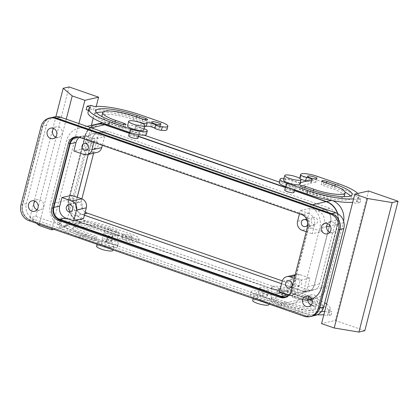 <?xml version="1.0" encoding="UTF-8"?>
<svg xmlns="http://www.w3.org/2000/svg" width="419" height="419" viewBox="0 0 419 419"><rect width="100%" height="100%" fill="white"/><g stroke="black" fill="none" stroke-linecap="round" stroke-linejoin="round"><path stroke-width="0.31" stroke-dasharray="2.1 1.57" d="M84.402 215.23L81.998 214.397L75.63 215.853L83.538 218.603M279.342 292.273L289.147 290.032L297.055 292.781A9.59 8.705 77.1 0 0 301.523 293.043L307.897 291.587A9.59 8.705 77.1 0 1 303.424 291.325L297.055 292.781M281.537 283.721L303.424 291.325M81.998 214.397A9.59 8.705 77.1 0 1 75.897 202.377L77.222 197.229M75.63 215.853A9.59 8.705 77.1 0 1 69.528 203.833L71.712 195.317M88.205 154.438L92.232 138.768A9.59 8.705 77.1 0 1 98.528 132.346A9.59 8.705 77.1 0 1 103.001 132.608L324.426 209.537A9.59 8.705 77.1 0 1 330.528 221.551L314.192 285.166A9.59 8.705 77.1 0 1 307.897 291.587M92.232 138.768L85.858 140.224L83.669 148.74L73.87 150.981M82.501 205.326A3.598 3.263 -102.9 0 0 78.505 202.492A3.598 3.263 -102.9 0 0 76.111 206.667A3.598 3.263 -102.9 0 0 80.108 209.5A3.598 3.263 -102.9 0 0 82.501 205.326M294.515 190.483L285.423 187.324M138.459 136.269L129.371 133.111M337.646 213.632A17.98 16.325 77.1 0 1 337.908 224.118L321.577 287.733A17.98 16.325 77.1 0 1 311.83 299.135A17.98 16.325 -102.9 0 0 321.624 287.722L326.967 286.496A17.98 16.325 77.1 0 1 315.161 298.532A17.98 16.325 77.1 0 1 306.776 298.04L85.35 221.117A17.98 16.325 77.1 0 1 73.912 198.58L90.242 134.97A17.98 16.325 77.1 0 1 102.053 122.935M309.767 299.768A17.98 16.325 77.1 0 1 301.381 299.276L283.249 303.424A17.98 16.325 -102.9 0 0 291.629 303.911A17.98 16.325 -102.9 0 0 303.44 291.881L319.77 228.266A17.98 16.325 -102.9 0 0 308.332 205.729L86.906 128.806A17.98 16.325 -102.9 0 0 78.521 128.314A17.98 16.325 -102.9 0 0 66.715 140.349L50.38 203.959A17.98 16.325 -102.9 0 0 61.823 226.496L283.249 303.424M96.658 124.165A17.98 16.325 77.1 0 0 84.853 136.201L68.517 199.816A17.98 16.325 77.1 0 0 79.961 222.348L301.381 299.276M321.273 287.596L337.604 223.987A17.582 15.959 -102.9 0 0 326.417 201.953L104.991 125.024A17.582 15.959 -102.9 0 0 96.794 124.548A17.582 15.959 -102.9 0 0 85.251 136.311L68.92 199.926A17.582 15.959 -102.9 0 0 80.108 221.955L80.055 221.97A17.582 15.959 77.1 0 1 68.868 199.936L85.204 136.322A17.582 15.959 77.1 0 1 96.747 124.558A17.582 15.959 77.1 0 1 104.944 125.035L326.37 201.963A17.582 15.959 77.1 0 1 337.557 223.997L321.221 287.607A17.582 15.959 77.1 0 1 309.678 299.376A17.582 15.959 77.1 0 1 301.481 298.894L301.528 298.883A17.582 15.959 -102.9 0 0 309.725 299.365A17.582 15.959 -102.9 0 0 321.273 287.596L321.221 287.607M80.055 221.97L301.481 298.894M330.638 221.562A9.658 8.768 -102.9 0 0 324.489 209.458L103.064 132.53A9.658 8.768 -102.9 0 0 98.565 132.268A9.658 8.768 -102.9 0 0 92.222 138.731L75.839 202.356A9.658 8.768 77.1 0 0 81.983 214.46L303.408 291.388A9.658 8.768 77.1 0 0 307.913 291.65A9.658 8.768 77.1 0 0 314.255 285.187L330.638 221.562L314.255 285.187M75.839 202.356L92.17 138.747A9.658 8.768 77.1 0 1 98.512 132.278A9.658 8.768 77.1 0 1 103.016 132.545L103.064 132.53M324.489 209.458L103.016 132.545M324.442 209.469A9.658 8.768 77.1 0 1 330.586 221.572M299.491 213.81L300.339 210.485L308.248 213.234L302.366 214.58A9.59 8.705 77.1 0 1 308.468 226.595L292.137 290.21L298.019 288.864L300.203 280.348L310.008 278.106L307.824 286.622A9.59 8.705 77.1 0 1 301.523 293.043M292.137 290.21A9.59 8.705 77.1 0 1 288.743 295.306M298.019 288.864A9.59 8.705 77.1 0 1 291.718 295.285A9.59 8.705 77.1 0 1 288.649 295.379M311.474 316.282A12.586 11.428 77.1 0 1 305.629 315.931L30.43 220.321A12.586 11.428 77.1 0 1 22.422 204.551L42.544 126.166A12.586 11.428 77.1 0 1 50.788 117.749M22.642 204.655A12.277 11.145 77.1 0 0 30.456 220.043L305.655 315.654A12.277 11.145 77.1 0 0 311.38 315.989A12.277 11.145 77.1 0 0 319.446 307.766L339.568 229.387A12.277 11.145 77.1 0 0 331.754 213.999L56.602 118.378A12.277 11.145 77.1 0 0 50.877 118.043A12.277 11.145 77.1 0 0 42.817 126.26L22.694 204.645L42.769 126.276A12.277 11.145 77.1 0 1 50.83 118.053A12.277 11.145 77.1 0 1 56.555 118.388L56.602 118.378M331.806 213.989A12.277 11.145 77.1 0 1 339.615 229.376L339.568 229.387M319.446 307.766L339.615 229.376M319.493 307.756A12.277 11.145 77.1 0 1 311.427 315.973A12.277 11.145 77.1 0 1 305.702 315.638L305.655 315.654M30.456 220.043L305.702 315.638M30.503 220.027A12.277 11.145 77.1 0 1 22.694 204.645M290.943 291.263L292.41 290.927L309.039 226.176L307.567 226.511M75.467 136.877A9.59 8.705 77.1 0 1 76.195 136.678A9.59 8.705 77.1 0 1 80.663 136.94L302.932 214.156A9.59 8.705 77.1 0 1 309.039 226.176M292.41 290.927A9.59 8.705 77.1 0 1 286.114 297.343A9.59 8.705 77.1 0 1 285.37 297.474M79.081 137.233A9.59 8.705 77.1 0 1 80.94 137.652L86.822 136.306L94.731 139.056L104.535 136.814L96.627 134.064L103.001 132.608M302.366 214.58L80.94 137.652M85.858 140.224A9.59 8.705 77.1 0 1 92.154 133.802A9.59 8.705 77.1 0 1 96.627 134.064M79.453 137.364A9.59 8.705 77.1 0 1 82.354 136.044A9.59 8.705 77.1 0 1 86.822 136.306M137.961 138.212A4.798 0.995 14.4 0 0 135.52 136.662A4.798 0.995 14.4 0 0 130.555 135.52A4.798 0.995 14.4 0 0 128.67 135.829M294.012 192.431A4.798 0.995 14.4 0 0 294.012 192.311A4.798 0.995 14.4 0 0 289.34 190.205A4.798 0.995 14.4 0 0 284.726 190.043M105.473 233.21A4.798 0.995 -165.6 0 1 110.438 234.352A4.798 0.995 -165.6 0 1 112.879 235.907A4.798 0.995 -165.6 0 1 110.993 236.211A4.798 0.995 -165.6 0 1 106.028 235.075A4.798 0.995 -165.6 0 1 103.587 233.519A4.798 0.995 -165.6 0 1 105.473 233.21M259.644 287.858A4.798 0.995 -165.6 0 1 259.639 287.738A4.798 0.995 -165.6 0 1 264.258 287.895A4.798 0.995 -165.6 0 1 268.925 290A4.798 0.995 -165.6 0 1 268.93 290.121A4.798 0.995 -165.6 0 1 264.31 289.958A4.798 0.995 -165.6 0 1 259.644 287.858M308.248 213.234A9.59 8.705 77.1 0 1 314.35 225.254L312.165 233.771L321.965 231.529L324.154 223.013A9.59 8.705 77.1 0 0 318.052 210.993L310.144 208.243L300.339 210.485M54.732 116.849A12.586 11.428 -102.9 0 0 46.467 125.271L26.345 203.65A12.586 11.428 -102.9 0 0 34.353 219.425L309.552 315.036A12.586 11.428 -102.9 0 0 315.418 315.381M36.966 209.799A5.395 4.897 -102.9 0 0 39.873 210.102A5.395 4.897 -102.9 0 0 43.461 203.838A5.395 4.897 -102.9 0 0 37.469 199.58A5.395 4.897 -102.9 0 0 34.981 201.12M311.113 305.042A5.395 4.897 -102.9 0 0 314.02 305.346A5.395 4.897 -102.9 0 0 317.607 299.082A5.395 4.897 -102.9 0 0 311.61 294.824A5.395 4.897 -102.9 0 0 309.128 296.364M55.633 137.097A5.395 4.897 -102.9 0 0 58.54 137.401A5.395 4.897 -102.9 0 0 62.127 131.137A5.395 4.897 -102.9 0 0 56.136 126.884A5.395 4.897 -102.9 0 0 53.648 128.418M329.779 232.341A5.395 4.897 -102.9 0 0 332.686 232.645A5.395 4.897 -102.9 0 0 336.274 226.38A5.395 4.897 -102.9 0 0 330.277 222.128A5.395 4.897 -102.9 0 0 327.794 223.662M307.85 223.175A3.598 3.263 -102.9 0 0 307.766 222.426M311.176 221.52A3.598 3.263 -102.9 0 0 315.177 224.354A3.598 3.263 -102.9 0 0 317.571 220.179A3.598 3.263 -102.9 0 0 313.569 217.346A3.598 3.263 -102.9 0 0 311.176 221.52M91.861 145.325A3.598 3.263 -102.9 0 0 95.857 148.158A3.598 3.263 -102.9 0 0 98.25 143.984A3.598 3.263 -102.9 0 0 94.254 141.151A3.598 3.263 -102.9 0 0 91.861 145.325M295.426 282.862A3.598 3.263 -102.9 0 0 299.428 285.695A3.598 3.263 -102.9 0 0 301.821 281.521A3.598 3.263 -102.9 0 0 297.82 278.687A3.598 3.263 -102.9 0 0 295.426 282.862M306.231 231.712L312.165 233.771M310.144 208.243L307.373 219.037A7.191 6.531 77.1 0 0 311.951 228.051L321.965 231.529M289.147 290.032L291.917 279.243A7.191 6.531 77.1 0 1 296.642 274.429A7.191 6.531 77.1 0 1 299.994 274.623L310.008 278.106M294.274 278.284L300.203 280.348M97.04 152.416A7.191 6.531 77.1 0 1 93.688 152.223L83.669 148.74M102.351 145.32L104.535 136.814M93.877 142.376L94.731 139.056M96.606 246.257A8.39 1.739 -165.6 0 1 99.9 245.717A8.39 1.739 -165.6 0 1 108.594 247.713A8.39 1.739 -165.6 0 1 112.863 250.431M101.068 241.171A8.39 1.739 -165.6 0 1 106.405 242.135A8.39 1.739 -165.6 0 1 111.784 244.005A8.39 1.739 -165.6 0 1 114.026 245.885A8.39 1.739 -165.6 0 1 110.731 246.424A8.39 1.739 -165.6 0 1 102.042 244.434A8.39 1.739 -165.6 0 1 97.774 241.711A8.39 1.739 -165.6 0 1 101.068 241.171M110.993 241.857A4.798 0.995 -165.6 0 1 109.537 241.894A4.798 0.995 -165.6 0 1 104.567 240.752A4.798 0.995 -165.6 0 1 102.131 239.202A4.798 0.995 -165.6 0 1 102.555 238.924A4.798 0.995 -165.6 0 1 104.012 238.893A4.798 0.995 -165.6 0 1 108.982 240.029A4.798 0.995 -165.6 0 1 111.417 241.585A4.798 0.995 -165.6 0 1 110.993 241.857M60.734 223.306A37.165 7.699 14.4 0 0 59.11 224.877A37.165 7.699 14.4 0 0 79.909 237.594L101 244.921A11.989 2.483 14.4 0 0 117.514 246.781A11.989 2.483 14.4 0 0 117.388 246.22A4.798 0.995 14.4 0 0 111.784 244.005A4.798 0.995 -165.6 0 0 111.7 243.989A4.798 0.995 -165.6 0 1 106.405 242.135A4.798 0.995 14.4 0 1 105.96 241.533L106.835 238.123A4.798 0.995 14.4 0 0 112.575 240.579A4.798 0.995 14.4 0 1 118.263 242.811A11.989 2.483 14.4 0 1 118.388 243.371A11.989 2.483 14.4 0 1 101.875 241.512L80.783 234.184A37.165 7.699 14.4 0 1 59.985 221.468A37.165 7.699 14.4 0 1 61.609 219.902L60.734 223.306L57.293 222.112L58.173 218.708L61.609 219.902M132.011 129.843A4.798 0.995 -165.6 0 1 136.982 130.979A4.798 0.995 -165.6 0 1 139.417 132.535A4.798 0.995 -165.6 0 1 138.993 132.807A4.798 0.995 -165.6 0 1 137.537 132.844A4.798 0.995 -165.6 0 1 132.566 131.702A4.798 0.995 -165.6 0 1 130.131 130.147A4.798 0.995 -165.6 0 1 130.555 129.874A4.798 0.995 -165.6 0 1 132.011 129.843M127.523 125.847A8.39 1.739 -165.6 0 1 130.817 125.307A8.39 1.739 -165.6 0 1 136.154 126.271A8.39 1.739 -165.6 0 1 141.538 128.135A8.39 1.739 -165.6 0 1 143.78 130.021M146.388 134.321A11.989 2.483 14.4 0 0 146.262 133.761A4.798 0.995 14.4 0 0 140.575 131.529L141.449 128.12A4.798 0.995 -165.6 0 1 141.538 128.135A4.798 0.995 14.4 0 1 144.089 128.801M141.449 128.12A4.798 0.995 -165.6 0 1 136.154 126.271A4.798 0.995 14.4 0 1 135.709 125.663A4.798 0.995 14.4 0 1 136.138 125.391A4.798 0.995 14.4 0 1 136.353 125.354L143.115 123.799M317.225 314.784A37.165 7.699 -165.6 0 1 278.137 306.462L257.051 299.135A11.989 2.483 -165.6 0 1 250.342 295.034A11.989 2.483 -165.6 0 1 255.925 294.348A4.798 0.995 -165.6 0 1 262.456 296.348A8.39 1.739 14.4 0 0 253.825 295.929A8.39 1.739 14.4 0 0 253.83 296.144A8.39 1.739 14.4 0 0 262.001 299.821A8.39 1.739 14.4 0 0 270.082 300.104A8.39 1.739 14.4 0 0 270.077 299.889A8.39 1.739 14.4 0 0 267.835 298.218A8.39 1.739 14.4 0 0 262.456 296.348A4.798 0.995 -165.6 0 1 262.498 296.38A4.798 0.995 -165.6 0 0 267.835 298.218A4.798 0.995 -165.6 0 0 270.878 298.407A4.798 0.995 -165.6 0 0 271.051 298.354L281.835 295.887A4.798 0.995 -165.6 0 0 282.05 295.851A4.798 0.995 -165.6 0 0 282.479 295.578A4.798 0.995 -165.6 0 0 276.739 293.122A4.798 0.995 -165.6 0 1 271.051 290.891A11.989 2.483 -165.6 0 1 270.931 290.325A11.989 2.483 -165.6 0 1 287.444 292.19L308.531 299.512A37.165 7.699 -165.6 0 1 329.329 312.228A37.165 7.699 -165.6 0 1 327.71 313.8L331.146 314.994L327.223 315.889L328.098 312.485L332.021 311.589L328.585 310.395L327.71 313.8M268.914 304.644A8.39 1.739 14.4 0 0 268.909 304.435A8.39 1.739 14.4 0 0 260.738 300.753A8.39 1.739 14.4 0 0 252.657 300.47M267.469 295.678A4.798 0.995 14.4 0 0 263.682 293.813A4.798 0.995 14.4 0 0 258.612 293.143A4.798 0.995 14.4 0 0 258.183 293.415A4.798 0.995 14.4 0 0 258.188 293.536A4.798 0.995 14.4 0 0 261.969 295.405A4.798 0.995 14.4 0 0 267.044 296.071A4.798 0.995 14.4 0 0 267.474 295.798A4.798 0.995 14.4 0 0 267.469 295.678M286.612 184.093A4.798 0.995 14.4 0 0 286.182 184.365A4.798 0.995 14.4 0 0 286.187 184.486A4.798 0.995 14.4 0 0 289.969 186.355A4.798 0.995 14.4 0 0 295.044 187.021A4.798 0.995 14.4 0 0 295.474 186.748A4.798 0.995 14.4 0 0 295.468 186.628A4.798 0.995 14.4 0 0 291.682 184.758A4.798 0.995 14.4 0 0 286.612 184.093M299.831 184.234A8.39 1.739 14.4 0 0 299.826 184.025A8.39 1.739 14.4 0 0 297.584 182.354A8.39 1.739 14.4 0 0 292.205 180.484A8.39 1.739 14.4 0 0 283.574 180.06M300.25 182.59A4.798 0.995 -165.6 0 1 297.584 182.354A4.798 0.995 -165.6 0 1 292.247 180.51L291.373 183.92A4.798 0.995 -165.6 0 0 284.8 181.888A11.989 2.483 -165.6 0 0 279.216 182.574M284.014 178.342A11.989 2.483 -165.6 0 1 285.674 178.484A4.798 0.995 -165.6 0 1 292.205 180.484A4.798 0.995 -165.6 0 1 292.247 180.51M62.091 217.807L61.216 221.216L64.652 222.41L65.526 219.001L62.091 217.807L58.173 218.708M51.93 228.638L78.908 123.553M36.39 223.238L29.943 217.775L35.825 216.429L65.348 226.689L53.868 229.313M65.348 226.689L91.363 125.375M93.191 118.247L96.229 106.416M61.216 221.216L57.293 222.112M90.965 105.352L90.09 108.757L86.167 109.652M88.488 110.459L89.608 110.846A37.165 7.699 14.4 0 0 87.985 112.418M90.09 108.757L93.526 109.951L94.401 106.546M166.972 129.618A11.989 2.483 14.4 0 0 160.262 125.511L139.176 118.184A37.165 7.699 14.4 0 0 93.526 109.951M136.332 125.349L135.457 128.753L144.644 126.653M136.353 125.354L135.478 128.764A4.798 0.995 14.4 0 0 135.264 128.801A4.798 0.995 14.4 0 0 134.834 129.073A4.798 0.995 14.4 0 0 140.575 131.529M103.084 112.093A29.969 6.212 14.4 0 1 136.233 118.86L144.67 121.788L145.199 119.719M96.58 112.811A29.969 6.212 14.4 0 0 94.951 114.209A29.969 6.212 14.4 0 0 111.726 124.464L120.159 127.392A3.598 0.744 14.4 0 0 125.113 127.952A3.598 0.744 14.4 0 0 123.102 126.721L114.665 123.788A22.778 4.719 14.4 0 1 101.932 116.576M142.607 119.054L141.727 122.463L133.294 119.53A22.778 4.719 14.4 0 0 101.917 115.995M141.727 122.463A3.598 0.744 14.4 0 0 146.681 123.018A3.598 0.744 14.4 0 0 144.67 121.788M159.581 128.099A4.798 0.995 14.4 0 0 160.006 127.826A4.798 0.995 14.4 0 0 156.486 125.915A4.798 0.995 14.4 0 0 151.144 125.171A4.798 0.995 14.4 0 0 150.72 125.443A4.798 0.995 14.4 0 0 154.239 127.35A4.798 0.995 14.4 0 0 159.581 128.099M89.608 110.846L90.483 107.442M39.276 224.244L66.26 119.158M29.943 217.775L55.91 116.65M35.825 216.429L69.077 86.932M108.238 227.91L116.671 230.843A3.598 0.744 14.4 0 1 118.682 232.068A3.598 0.744 14.4 0 1 113.732 231.513L105.295 228.58A22.778 4.719 14.4 0 0 73.917 225.045A22.778 4.719 14.4 0 0 86.665 232.844L95.103 235.771A3.598 0.744 14.4 0 1 97.114 237.002A3.598 0.744 14.4 0 1 92.159 236.447L83.727 233.514A29.969 6.212 14.4 0 1 66.951 223.259A29.969 6.212 14.4 0 1 108.238 227.91L107.358 231.319L115.796 234.247L116.671 230.843M107.358 231.319A29.969 6.212 14.4 0 0 66.076 226.669A29.969 6.212 14.4 0 0 82.852 236.924L91.284 239.851A3.598 0.744 14.4 0 0 96.239 240.412A3.598 0.744 14.4 0 0 94.228 239.181L85.79 236.248A22.778 4.719 14.4 0 1 73.042 228.455A22.778 4.719 14.4 0 1 104.42 231.99L112.852 234.923A3.598 0.744 14.4 0 0 117.807 235.478A3.598 0.744 14.4 0 0 115.796 234.247M105.96 241.533A4.798 0.995 14.4 0 1 106.389 241.26A4.798 0.995 14.4 0 1 106.604 241.224L107.479 237.814A4.798 0.995 14.4 0 0 107.264 237.851A4.798 0.995 14.4 0 0 106.835 238.123M106.604 241.224L107.458 237.803L118.242 235.342L117.388 238.757L118.242 235.342M106.583 241.213L117.367 238.746M64.652 222.41A37.165 7.699 14.4 0 1 110.302 230.644L131.388 237.971A11.989 2.483 14.4 0 1 138.097 242.072A11.989 2.483 14.4 0 1 132.514 242.758A4.798 0.995 14.4 0 1 125.941 240.731A4.798 0.995 14.4 0 0 121.72 239.129A4.798 0.995 14.4 0 0 117.566 238.704A4.798 0.995 14.4 0 0 117.388 238.757M125.941 240.731L126.821 237.322A4.798 0.995 14.4 0 0 122.594 235.719A4.798 0.995 14.4 0 0 118.441 235.295A4.798 0.995 14.4 0 0 118.263 235.347M126.821 237.322A4.798 0.995 14.4 0 0 133.389 239.354A11.989 2.483 14.4 0 0 138.977 238.668A11.989 2.483 14.4 0 0 132.263 234.561L111.176 227.239A37.165 7.699 14.4 0 0 65.526 219.001M122.269 237.625A4.798 0.995 14.4 0 0 121.845 237.898A4.798 0.995 14.4 0 0 125.365 239.809A4.798 0.995 14.4 0 0 130.707 240.558A4.798 0.995 14.4 0 0 131.131 240.286A4.798 0.995 14.4 0 0 127.612 238.374A4.798 0.995 14.4 0 0 122.269 237.625M123.144 234.221A4.798 0.995 14.4 0 0 122.72 234.493A4.798 0.995 14.4 0 0 126.239 236.405A4.798 0.995 14.4 0 0 131.582 237.149A4.798 0.995 14.4 0 0 132.006 236.876A4.798 0.995 14.4 0 0 128.486 234.965A4.798 0.995 14.4 0 0 123.144 234.221M353.584 198.847L356.972 200.025L356.098 203.435L352.709 202.257M360.021 202.534L360.895 199.13L357.459 197.936L356.585 201.345L360.021 202.534L356.098 203.435M368.526 190.97L335.279 320.467L321.551 323.604M360.895 199.13L356.972 200.025M331.146 314.994L332.021 311.589M321.499 311.453A37.165 7.699 -165.6 0 1 279.012 303.057L257.926 295.73A11.989 2.483 -165.6 0 1 251.217 291.624A11.989 2.483 -165.6 0 1 256.8 290.943A4.798 0.995 -165.6 0 1 263.373 292.97L262.498 296.38M324.709 311.307L328.098 312.485M276.739 293.122L277.614 289.712A4.798 0.995 -165.6 0 1 271.926 287.481A11.989 2.483 -165.6 0 1 271.805 286.921A11.989 2.483 -165.6 0 1 288.319 288.78L309.405 296.107A37.165 7.699 -165.6 0 1 324.741 302.843M326.579 304.021A37.165 7.699 -165.6 0 1 330.203 308.824A37.165 7.699 -165.6 0 1 328.585 310.395M277.614 289.712A4.798 0.995 -165.6 0 1 283.354 292.169A4.798 0.995 -165.6 0 1 282.925 292.441A4.798 0.995 -165.6 0 1 282.71 292.478L281.835 295.887M271.051 298.354L271.926 294.945L282.731 292.488L281.856 295.893M271.926 294.945A4.798 0.995 -165.6 0 1 271.753 294.997A4.798 0.995 -165.6 0 1 267.6 294.573A4.798 0.995 -165.6 0 1 263.373 292.97M306.462 296.778L305.587 300.187A29.969 6.212 -165.6 0 1 322.363 310.442A29.969 6.212 -165.6 0 1 281.081 305.791L281.956 302.382A29.969 6.212 -165.6 0 0 323.238 307.033A29.969 6.212 -165.6 0 0 306.462 296.778L298.029 293.85L297.155 297.254A3.598 0.744 -165.6 0 0 292.2 296.699A3.598 0.744 -165.6 0 0 294.211 297.93L302.649 300.858A22.778 4.719 -165.6 0 1 315.397 308.651A22.778 4.719 -165.6 0 1 284.019 305.116L284.894 301.711L276.461 298.778L275.587 302.188L284.019 305.116M281.956 302.382L273.518 299.454A3.598 0.744 -165.6 0 1 271.507 298.223A3.598 0.744 -165.6 0 1 276.461 298.778M294.211 297.93L295.086 294.52L303.524 297.453A22.778 4.719 -165.6 0 1 309.515 299.821M312.338 301.24A22.778 4.719 -165.6 0 1 316.272 305.247A22.778 4.719 -165.6 0 1 284.894 301.711M295.086 294.52A3.598 0.744 -165.6 0 1 293.075 293.29A3.598 0.744 -165.6 0 1 298.029 293.85M279.195 288.434A4.798 0.995 -165.6 0 1 284.538 289.183A4.798 0.995 -165.6 0 1 288.057 291.095A4.798 0.995 -165.6 0 1 287.633 291.367A4.798 0.995 -165.6 0 1 282.291 290.618A4.798 0.995 -165.6 0 1 278.771 288.707A4.798 0.995 -165.6 0 1 279.195 288.434M323.835 314.716L327.223 315.889M281.081 305.791L272.643 302.858A3.598 0.744 -165.6 0 1 270.632 301.628A3.598 0.744 -165.6 0 1 275.587 302.188M305.587 300.187L297.155 297.254M286.758 294.772A4.798 0.995 -165.6 0 1 281.416 294.028A4.798 0.995 -165.6 0 1 277.897 292.116A4.798 0.995 -165.6 0 1 278.321 291.844A4.798 0.995 -165.6 0 1 283.663 292.588A4.798 0.995 -165.6 0 1 287.183 294.499A4.798 0.995 -165.6 0 1 286.758 294.772M271.072 298.359L271.947 294.95M364.802 330.722L335.279 320.467M334.928 185.916L334.462 187.728L326.029 184.795A3.598 0.744 -165.6 0 0 321.074 184.24A3.598 0.744 -165.6 0 0 323.086 185.47L331.523 188.398A22.778 4.719 -165.6 0 1 344.271 196.197M334.462 187.728A29.969 6.212 -165.6 0 1 345.13 192.211M350.483 195.972A29.969 6.212 -165.6 0 1 351.237 197.983A29.969 6.212 -165.6 0 1 309.955 193.332L301.518 190.399A3.598 0.744 -165.6 0 1 299.506 189.173A3.598 0.744 -165.6 0 1 304.461 189.728L312.893 192.661A22.778 4.719 -165.6 0 0 343.978 196.694M300.8 182.485L299.925 185.895A4.798 0.995 -165.6 0 1 299.753 185.947A4.798 0.995 -165.6 0 1 295.599 185.523A4.798 0.995 -165.6 0 1 291.373 183.92M300.821 182.495L299.946 185.9L310.73 183.438L311.579 180.034M311.605 180.029L310.73 183.438M307.216 181.034A4.798 0.995 -165.6 0 1 311.354 183.119A4.798 0.995 -165.6 0 1 310.924 183.391A4.798 0.995 -165.6 0 1 310.709 183.428M300.722 179.054A4.798 0.995 -165.6 0 1 299.941 178.452M299.805 177.871A11.989 2.483 -165.6 0 1 316.319 179.73L337.405 187.057A37.165 7.699 -165.6 0 1 358.203 199.774A37.165 7.699 -165.6 0 1 356.585 201.345M357.742 193.431A37.165 7.699 -165.6 0 1 359.078 196.364A37.165 7.699 -165.6 0 1 357.459 197.936M315.633 182.317A4.798 0.995 -165.6 0 1 310.29 181.568A4.798 0.995 -165.6 0 1 306.771 179.657A4.798 0.995 -165.6 0 1 307.195 179.384A4.798 0.995 -165.6 0 1 312.537 180.133A4.798 0.995 -165.6 0 1 316.057 182.04A4.798 0.995 -165.6 0 1 315.633 182.317M80.108 221.955L301.528 298.883M96.684 124.16A17.98 16.325 -102.9 0 0 84.9 136.191L68.564 199.8A17.98 16.325 -102.9 0 0 80.008 222.337L301.434 299.266A17.98 16.325 -102.9 0 0 309.793 299.758M337.709 213.669A17.98 16.325 -102.9 0 1 337.955 224.107L321.624 287.722M294.52 190.456L285.428 187.298M138.469 136.243L129.377 133.085M75.886 202.346A9.658 8.768 -102.9 0 0 82.035 214.449L303.456 291.378A9.658 8.768 -102.9 0 0 307.96 291.64A9.658 8.768 -102.9 0 0 314.302 285.177M85.219 212.045A9.59 8.705 77.1 0 1 81.291 201.146L75.949 202.367A9.59 8.705 -102.9 0 0 82.051 214.387L84.408 215.204M281.547 283.694L303.476 291.315A9.59 8.705 -102.9 0 0 307.944 291.572A9.59 8.705 -102.9 0 0 314.245 285.156L330.575 221.541A9.59 8.705 -102.9 0 0 324.474 209.526L103.048 132.598A9.59 8.705 -102.9 0 0 98.58 132.336A9.59 8.705 -102.9 0 0 92.28 138.752L97.622 137.532A9.59 8.705 77.1 0 1 103.922 131.116A9.59 8.705 77.1 0 1 108.39 131.377L103.048 132.598M75.949 202.367L77.264 197.244M88.257 154.428L92.28 138.752M324.474 209.526L329.816 208.301A9.59 8.705 77.1 0 1 335.918 220.321L319.587 283.935A9.59 8.705 77.1 0 1 313.286 290.351A9.59 8.705 77.1 0 1 308.819 290.089L282.296 280.877M331.398 200.455L331.858 200.35A17.98 16.325 77.1 0 1 332.806 200.711M343.638 221.279A17.98 16.325 77.1 0 1 343.302 222.887L326.967 286.496M331.858 200.35L279.337 182.103M144.188 135.154L110.433 123.422A17.98 16.325 77.1 0 0 102.608 122.814M329.816 208.301L108.39 131.377M81.291 201.146L81.878 198.847M93.599 153.207L97.622 137.532M311.448 316.287A12.586 11.428 77.1 0 1 305.582 315.942L30.383 220.331A12.586 11.428 77.1 0 1 22.369 204.561L42.497 126.182A12.586 11.428 77.1 0 1 50.762 117.755M331.754 213.999L56.555 118.388M69.528 203.833L75.897 202.377M307.824 286.622L314.192 285.166M312.626 204.75L308.332 205.729M91.201 127.821L86.906 128.806M337.908 224.118L330.214 225.878M326.574 226.71L319.77 228.266M321.577 287.733L303.44 291.881M79.961 222.348L61.823 226.496M68.517 199.816L50.38 203.959M84.853 136.201L66.715 140.349M314.35 225.254L308.468 226.595M330.528 221.551L324.154 223.013M318.052 210.993L324.426 209.537M309.552 315.036L305.629 315.931M34.353 219.425L30.43 220.321M26.345 203.65L22.422 204.551M46.467 125.271L42.544 126.166M311.951 228.051L302.146 230.293M307.373 219.037L297.569 221.279M291.917 279.243L282.113 281.484M299.994 274.623L294.913 275.786M93.688 152.223L83.884 154.464M123.102 126.721L123.631 124.653M120.159 127.392L121.033 123.987M115.141 121.939L114.665 123.788M133.294 119.53L134.169 116.126M139.176 118.184L140.051 114.78M161.137 122.107L160.262 125.511M147.137 130.351L146.262 133.761M112.601 121.054L111.726 124.464M136.233 118.86L136.709 117.006M112.852 234.923L113.732 231.513M82.852 236.924L83.727 233.514M104.42 231.99L105.295 228.58M79.909 237.594L80.783 234.184M101 244.921L101.875 241.512M117.388 246.22L118.263 242.811M111.7 243.989L112.575 240.579M132.514 242.758L133.389 239.354M131.388 237.971L132.263 234.561M110.302 230.644L111.176 227.239M85.79 236.248L86.665 232.844M94.228 239.181L95.103 235.771M91.284 239.851L92.159 236.447M273.518 299.454L272.643 302.858M303.524 297.453L302.649 300.858M309.405 296.107L308.531 299.512M287.444 292.19L288.319 288.78M271.926 287.481L271.051 290.891M255.925 294.348L256.8 290.943M257.926 295.73L257.051 299.135M278.137 306.462L279.012 303.057M326.506 182.946L326.029 184.795M323.96 182.061L323.086 185.47M310.83 189.922L309.955 193.332M332.398 184.994L331.523 188.398M285.674 178.484L284.8 181.888M317.193 176.32L316.319 179.73M338.28 183.648L337.405 187.057M313.381 190.776L312.893 192.661M304.938 187.874L304.461 189.728M302.392 186.994L301.518 190.399M337.955 224.107L343.302 222.887M330.575 221.541L335.918 220.321M106.505 124.323L110.433 123.422M319.587 283.935L314.245 285.156M301.434 299.266L306.776 298.04M84.9 136.191L90.242 134.97M303.476 291.315L308.819 290.089M80.008 222.337L85.35 221.117M68.564 199.8L73.912 198.58M84.779 213.758L82.051 214.387M80.663 136.94L79.196 137.275M301.465 214.497L302.932 214.156M42.497 126.182L41.072 126.507M20.95 204.886L22.369 204.561M30.383 220.331L28.958 220.656M304.157 316.266L305.582 315.942M78.505 202.492L68.7 204.734M80.108 209.5L70.303 211.742M285.837 296.631L291.718 295.285M92.154 133.802L98.528 132.346M76.473 137.39L82.354 136.044M307.902 300.193L291.629 303.911M87.021 126.37L78.521 128.314M39.873 210.102L34.478 211.333M37.469 199.58L32.074 200.816M314.02 305.346L308.625 306.577M311.61 294.824L306.221 296.06M58.54 137.401L53.145 138.631M56.136 126.884L50.741 128.114M332.686 232.645L327.291 233.875M330.277 222.128L324.887 223.358M315.177 224.354L305.372 226.595M313.569 217.346L303.77 219.587M95.857 148.158L86.052 150.4M94.254 141.151L84.449 143.392M299.428 285.695L289.623 287.937M297.82 278.687L288.021 280.929M296.642 274.429L295.175 274.764M114.026 245.885L113.01 249.86M97.774 241.711L97.098 244.329M112.879 235.907L111.417 241.585M103.587 233.519L102.131 239.202M139.417 132.535L138.851 134.74M130.131 130.147L129.565 132.357M253.155 298.548L253.825 295.929M269.061 304.074L270.082 300.104M258.183 293.415L259.639 287.738M267.474 295.798L268.93 290.121M285.617 186.57L286.182 184.365M294.709 189.728L295.474 186.748M160.006 127.826L160.88 124.417M150.72 125.443L151.594 122.034M125.113 127.952L125.988 124.543M134.834 129.073L135.709 125.663M146.681 123.018L147.556 119.614M94.951 114.209L95.825 110.799M117.807 235.478L118.682 232.068M66.076 226.669L66.951 223.259M59.11 224.877L59.985 221.468M117.514 246.781L118.388 243.371M138.097 242.072L138.977 238.668M73.042 228.455L73.917 225.045M96.239 240.412L97.114 237.002M121.845 237.898L122.72 234.493M131.131 240.286L132.006 236.876M288.057 291.095L287.183 294.499M278.771 288.707L277.897 292.116M271.507 298.223L270.632 301.628M316.272 305.247L315.397 308.651M330.203 308.824L329.329 312.228M271.805 286.921L270.931 290.325M283.354 292.169L282.479 295.578M251.217 291.624L250.342 295.034M293.075 293.29L292.2 296.699M323.238 307.033L322.363 310.442M321.949 180.83L321.074 184.24M352.112 194.573L351.237 197.983M312.228 179.709L311.354 183.119M359.078 196.364L358.203 199.774M300.381 185.764L299.506 189.173M307.646 176.247L306.771 179.657M316.932 178.635L316.057 182.04M311.893 299.281L315.161 298.532M98.58 132.336L103.922 131.116M307.944 291.572L313.286 290.351M76.195 136.678L74.723 137.013M286.114 297.343L284.642 297.679"/><path stroke-width="0.63" d="M73.734 220.844L83.538 218.603L86.309 207.808L76.504 210.05L73.734 220.844L65.825 218.095A9.59 8.705 77.1 0 1 59.723 206.075L61.907 197.559L71.712 195.317L81.731 198.795A7.191 6.531 77.1 0 1 86.309 207.808M65.825 218.095L59.943 219.441L281.369 296.369A9.59 8.705 77.1 0 0 285.837 296.631A9.59 8.705 77.1 0 0 288.743 295.306M288.649 295.379A9.59 8.705 77.1 0 1 287.251 295.023L279.342 292.273L282.113 281.484A7.191 6.531 77.1 0 1 286.837 276.671A7.191 6.531 77.1 0 1 290.189 276.865L294.274 278.284M84.402 215.23L281.537 283.721M77.222 197.229L88.205 154.438M79.453 137.364A9.59 8.705 77.1 0 0 76.054 142.465L73.87 150.981L83.884 154.464A7.191 6.531 77.1 0 0 87.236 154.658A7.191 6.531 77.1 0 0 91.96 149.845L93.877 142.376M59.943 219.441A9.59 8.705 77.1 0 1 53.842 207.421L70.172 143.811A9.59 8.705 77.1 0 1 76.473 137.39A9.59 8.705 77.1 0 1 79.081 137.233M72.697 207.567A3.598 3.263 -102.9 0 0 68.7 204.734A3.598 3.263 -102.9 0 0 66.307 208.908A3.598 3.263 -102.9 0 0 70.303 211.742A3.598 3.263 -102.9 0 0 72.697 207.567M337.646 213.632A17.98 16.325 77.1 0 0 326.469 201.586L294.515 190.483M285.423 187.324L138.459 136.269M129.371 133.111L105.043 124.658L91.201 127.821M309.793 299.758A17.98 16.325 -102.9 0 0 309.814 299.753A17.98 16.325 -102.9 0 0 311.836 299.14A17.98 16.325 77.1 0 1 309.767 299.768L307.902 300.193M87.021 126.37L96.658 124.165A17.98 16.325 77.1 0 1 105.043 124.658M50.788 117.749A12.586 11.428 77.1 0 1 50.809 117.744A12.586 11.428 77.1 0 1 56.68 118.085L331.879 213.695A12.586 11.428 77.1 0 1 339.888 229.471L319.765 307.85A12.586 11.428 77.1 0 1 311.5 316.277A12.586 11.428 77.1 0 1 311.474 316.282M285.37 297.474A9.59 8.705 77.1 0 1 281.641 297.081L280.175 297.417A9.59 8.705 -102.9 0 0 284.642 297.679A9.59 8.705 -102.9 0 0 290.943 291.263L307.567 226.511A9.59 8.705 -102.9 0 0 301.465 214.497L79.196 137.275A9.59 8.705 -102.9 0 0 74.723 137.013A9.59 8.705 -102.9 0 0 68.428 143.429L69.894 143.094A9.59 8.705 77.1 0 1 75.467 136.877M69.894 143.094L53.271 207.845L51.804 208.18A9.59 8.705 -102.9 0 0 57.906 220.195L280.175 297.417M281.641 297.081L59.372 219.86A9.59 8.705 77.1 0 1 53.271 207.845M129.565 132.357L128.67 135.829A4.798 0.995 14.4 0 0 131.11 137.385A4.798 0.995 14.4 0 0 136.075 138.521A4.798 0.995 14.4 0 0 137.961 138.212L138.851 134.74M285.617 186.57L284.726 190.043A4.798 0.995 14.4 0 0 284.726 190.168A4.798 0.995 14.4 0 0 289.398 192.269A4.798 0.995 14.4 0 0 294.012 192.431L294.709 189.728M50.809 117.744L54.732 116.849A12.586 11.428 -102.9 0 1 60.598 117.189L335.802 212.8L331.879 213.695M311.5 316.277L315.418 315.381A12.586 11.428 -102.9 0 0 323.683 306.954L343.81 228.575A12.586 11.428 -102.9 0 0 335.802 212.8M34.981 201.12A5.395 4.897 -102.9 0 0 33.876 205.844A5.395 4.897 -102.9 0 0 36.966 209.799M28.487 207.08A5.395 4.897 -102.9 0 0 34.478 211.333A5.395 4.897 -102.9 0 0 38.071 205.069A5.395 4.897 -102.9 0 0 32.074 200.816A5.395 4.897 -102.9 0 0 28.487 207.08M309.128 296.364A5.395 4.897 -102.9 0 0 308.023 301.088A5.395 4.897 -102.9 0 0 311.113 305.042M302.628 302.324A5.395 4.897 -102.9 0 0 308.625 306.577A5.395 4.897 -102.9 0 0 312.218 300.313A5.395 4.897 -102.9 0 0 306.221 296.06A5.395 4.897 -102.9 0 0 302.628 302.324M53.648 128.418A5.395 4.897 -102.9 0 0 52.543 133.142A5.395 4.897 -102.9 0 0 55.633 137.097M47.153 134.379A5.395 4.897 -102.9 0 0 53.145 138.631A5.395 4.897 -102.9 0 0 56.738 132.367A5.395 4.897 -102.9 0 0 50.741 128.114A5.395 4.897 -102.9 0 0 47.153 134.379M327.794 223.662A5.395 4.897 -102.9 0 0 326.689 228.386A5.395 4.897 -102.9 0 0 329.779 232.341M321.294 229.622A5.395 4.897 -102.9 0 0 327.291 233.875A5.395 4.897 -102.9 0 0 330.884 227.611A5.395 4.897 -102.9 0 0 324.887 223.358A5.395 4.897 -102.9 0 0 321.294 229.622M307.766 222.426A3.598 3.263 -102.9 0 0 307.766 222.421A3.598 3.263 -102.9 0 0 303.77 219.587A3.598 3.263 -102.9 0 0 301.376 223.762A3.598 3.263 -102.9 0 0 305.372 226.595A3.598 3.263 -102.9 0 0 307.85 223.175M82.056 147.567A3.598 3.263 -102.9 0 0 86.052 150.4A3.598 3.263 -102.9 0 0 88.451 146.226A3.598 3.263 -102.9 0 0 84.449 143.392A3.598 3.263 -102.9 0 0 82.056 147.567M285.622 285.103A3.598 3.263 -102.9 0 0 289.623 287.937A3.598 3.263 -102.9 0 0 292.017 283.763A3.598 3.263 -102.9 0 0 288.021 280.929A3.598 3.263 -102.9 0 0 285.622 285.103M306.231 231.712L302.146 230.293A7.191 6.531 77.1 0 1 297.569 221.279L299.491 213.81M87.236 154.658L97.04 152.416A7.191 6.531 77.1 0 0 101.765 147.603L102.351 145.32M81.731 198.795L71.927 201.036L61.907 197.559M71.927 201.036A7.191 6.531 77.1 0 1 76.504 210.05M113.01 249.86L112.863 250.431A8.39 1.739 -165.6 0 1 109.563 250.971A8.39 1.739 -165.6 0 1 100.874 248.975A8.39 1.739 -165.6 0 1 96.606 246.257L97.098 244.329M144.943 125.475L143.78 130.021A8.39 1.739 -165.6 0 1 140.48 130.56A8.39 1.739 -165.6 0 1 131.791 128.565A8.39 1.739 -165.6 0 1 127.523 125.847L128.691 121.301A8.39 1.739 -165.6 0 1 131.985 120.761A8.39 1.739 -165.6 0 1 140.679 122.757A8.39 1.739 -165.6 0 1 144.943 125.475A8.39 1.739 -165.6 0 1 141.648 126.014A8.39 1.739 -165.6 0 1 132.954 124.024A8.39 1.739 -165.6 0 1 128.691 121.301M253.155 298.548L252.657 300.47A8.39 1.739 14.4 0 0 252.662 300.685A8.39 1.739 14.4 0 0 260.833 304.362A8.39 1.739 14.4 0 0 268.914 304.644L269.061 304.074M300.989 179.479A8.39 1.739 14.4 0 0 292.823 175.802A8.39 1.739 14.4 0 0 284.742 175.519A8.39 1.739 14.4 0 0 284.747 175.734A8.39 1.739 14.4 0 0 292.918 179.411A8.39 1.739 14.4 0 0 300.994 179.693A8.39 1.739 14.4 0 0 300.989 179.479M284.742 175.519L283.574 180.06A8.39 1.739 14.4 0 0 283.579 180.275A8.39 1.739 14.4 0 0 291.75 183.951A8.39 1.739 14.4 0 0 299.831 184.234L300.994 179.693M98.596 97.187L84.874 100.33L72.22 95.93L63.19 88.278L69.077 86.932L98.596 97.187L96.229 106.416M53.868 229.313L51.626 229.827L51.93 228.638M78.908 123.553L84.874 100.33M91.363 125.375L93.191 118.247M143.115 123.799L147.137 122.887A4.798 0.995 14.4 0 1 147.315 122.835A4.798 0.995 14.4 0 1 151.469 123.265A4.798 0.995 14.4 0 1 155.695 124.862A4.798 0.995 14.4 0 0 162.263 126.894A11.989 2.483 14.4 0 0 167.851 126.208A11.989 2.483 14.4 0 0 161.137 122.107L140.051 114.78A37.165 7.699 14.4 0 0 94.401 106.546L90.965 105.352L87.047 106.248L86.167 109.652L88.488 110.459M87.047 106.248L90.483 107.442A37.165 7.699 14.4 0 0 88.859 109.013L87.985 112.418A37.165 7.699 14.4 0 0 108.783 125.134L129.874 132.462A11.989 2.483 14.4 0 0 146.388 134.321L147.263 130.917A11.989 2.483 14.4 0 0 147.137 130.351A4.798 0.995 14.4 0 0 144.089 128.801M155.695 124.862L154.815 128.272A4.798 0.995 14.4 0 0 161.388 130.299A11.989 2.483 14.4 0 0 166.972 129.618L167.851 126.208M154.815 128.272A4.798 0.995 14.4 0 0 150.594 126.669A4.798 0.995 14.4 0 0 146.441 126.245A4.798 0.995 14.4 0 0 146.262 126.297L147.137 122.887M144.644 126.653L146.262 126.297M103.084 112.093A29.969 6.212 14.4 0 0 96.58 112.811M136.709 117.006L137.113 115.45L145.545 118.383A3.598 0.744 14.4 0 1 147.556 119.614A3.598 0.744 14.4 0 1 142.607 119.054L134.169 116.126A22.778 4.719 14.4 0 0 102.791 112.591L101.917 115.995A22.778 4.719 14.4 0 0 101.932 116.576M88.859 109.013A37.165 7.699 14.4 0 0 109.658 121.73L130.749 129.052A11.989 2.483 14.4 0 0 147.263 130.917M102.791 112.591A22.778 4.719 14.4 0 0 115.539 120.384L115.141 121.939M137.113 115.45A29.969 6.212 14.4 0 0 95.825 110.799A29.969 6.212 14.4 0 0 112.601 121.054L121.033 123.987A3.598 0.744 14.4 0 0 125.988 124.543A3.598 0.744 14.4 0 0 123.977 123.312L115.539 120.384M152.018 121.761A4.798 0.995 14.4 0 0 151.594 122.034A4.798 0.995 14.4 0 0 155.114 123.945A4.798 0.995 14.4 0 0 160.456 124.689A4.798 0.995 14.4 0 0 160.88 124.417A4.798 0.995 14.4 0 0 157.361 122.505A4.798 0.995 14.4 0 0 152.018 121.761M147.116 122.882L146.241 126.292M51.626 229.827L38.972 225.427L39.276 224.244M66.26 119.158L72.22 95.93M55.91 116.65L63.19 88.278M38.972 225.427L36.39 223.238M352.709 202.257L353.584 198.847M354.804 194.107L321.551 323.604L334.205 327.998L358.921 332.068L364.802 330.722L398.05 201.225L368.526 190.97L354.804 194.107L367.453 198.501L334.205 327.998M324.709 311.307L324.662 311.291A37.165 7.699 -165.6 0 1 321.499 311.453M324.741 302.843A37.165 7.699 -165.6 0 1 326.579 304.021M309.515 299.821A22.778 4.719 -165.6 0 1 312.338 301.24M324.662 311.291L323.835 314.716M323.787 314.695A37.165 7.699 -165.6 0 1 317.225 314.784M367.453 198.501L392.168 202.571L358.921 332.068M392.168 202.571L398.05 201.225M326.904 181.39A3.598 0.744 -165.6 0 0 321.949 180.83A3.598 0.744 -165.6 0 0 323.96 182.061L332.398 184.994A22.778 4.719 -165.6 0 1 345.146 192.787A22.778 4.719 -165.6 0 1 313.768 189.252L305.336 186.319A3.598 0.744 -165.6 0 0 300.381 185.764A3.598 0.744 -165.6 0 0 302.392 186.994L310.83 189.922A29.969 6.212 -165.6 0 0 352.112 194.573A29.969 6.212 -165.6 0 0 335.336 184.318L326.904 181.39L326.506 182.946M345.13 192.211A29.969 6.212 -165.6 0 1 350.483 195.972M353.536 198.831A37.165 7.699 -165.6 0 1 307.886 190.598L286.8 183.271A11.989 2.483 -165.6 0 1 280.091 179.17A11.989 2.483 -165.6 0 1 284.014 178.342M352.662 202.241A37.165 7.699 -165.6 0 1 307.012 194.002L285.926 186.68A11.989 2.483 -165.6 0 1 279.216 182.574L280.091 179.17M357.742 193.431A37.165 7.699 -165.6 0 0 338.28 183.648L317.193 176.32A11.989 2.483 -165.6 0 0 300.68 174.461A11.989 2.483 -165.6 0 0 300.8 175.022A4.798 0.995 -165.6 0 0 306.488 177.253A4.798 0.995 -165.6 0 1 312.228 179.709A4.798 0.995 -165.6 0 1 311.799 179.981A4.798 0.995 -165.6 0 1 311.584 180.018L300.8 182.485A4.798 0.995 -165.6 0 1 300.627 182.537A4.798 0.995 -165.6 0 1 300.25 182.59M306.488 177.253L305.613 180.662A4.798 0.995 -165.6 0 1 307.216 181.034M305.613 180.662A4.798 0.995 -165.6 0 1 300.722 179.054M299.941 178.452A4.798 0.995 -165.6 0 1 299.925 178.431A11.989 2.483 -165.6 0 1 299.805 177.871L300.68 174.461M345.146 192.787L344.271 196.197A22.778 4.719 -165.6 0 1 343.978 196.694M316.507 178.908A4.798 0.995 -165.6 0 1 311.165 178.159A4.798 0.995 -165.6 0 1 307.646 176.247A4.798 0.995 -165.6 0 1 308.07 175.975A4.798 0.995 -165.6 0 1 313.412 176.724A4.798 0.995 -165.6 0 1 316.932 178.635A4.798 0.995 -165.6 0 1 316.507 178.908M337.709 213.669A17.98 16.325 -102.9 0 0 326.516 201.57L294.52 190.456M285.428 187.298L138.469 136.243M129.377 133.085L105.09 124.647A17.98 16.325 -102.9 0 0 96.705 124.155A17.98 16.325 -102.9 0 0 96.684 124.16M84.408 215.204L281.547 283.694M77.264 197.244L88.257 154.428M332.806 200.711A17.98 16.325 77.1 0 1 343.638 221.279M279.337 182.103L144.188 135.154M96.705 124.155L102.053 122.935A17.98 16.325 77.1 0 1 102.608 122.814M81.878 198.847L93.599 153.207M85.219 212.045A9.59 8.705 77.1 0 0 87.393 213.161L282.296 280.877M49.342 118.079L50.762 117.755A12.586 11.428 77.1 0 1 56.628 118.1L331.832 213.711A12.586 11.428 77.1 0 1 339.84 229.481L319.713 307.86A12.586 11.428 77.1 0 1 311.448 316.287L310.029 316.612A12.586 11.428 -102.9 0 0 318.293 308.185L338.416 229.806A12.586 11.428 -102.9 0 0 330.408 214.036L55.208 118.425A12.586 11.428 -102.9 0 0 49.342 118.079A12.586 11.428 -102.9 0 0 41.072 126.507L20.95 204.886A12.586 11.428 -102.9 0 0 28.958 220.656L304.157 316.266A12.586 11.428 -102.9 0 0 310.029 316.612M68.428 143.429L51.804 208.18M287.251 295.023L281.369 296.369M76.054 142.465L70.172 143.811M59.723 206.075L53.842 207.421M326.469 201.586L312.626 204.75M330.214 225.878L326.574 226.71M60.598 117.189L56.68 118.085M343.81 228.575L339.888 229.471M323.683 306.954L319.765 307.85M294.913 275.786L290.189 276.865M101.765 147.603L91.96 149.845M123.631 124.653L123.977 123.312M161.388 130.299L162.263 126.894M129.874 132.462L130.749 129.052M109.658 121.73L108.783 125.134M145.199 119.719L145.545 118.383M335.336 184.318L334.928 185.916M307.886 190.598L307.012 194.002M286.8 183.271L285.926 186.68M300.8 175.022L299.925 178.431M313.768 189.252L313.381 190.776M305.336 186.319L304.938 187.874M326.516 201.57L331.398 200.455M105.09 124.647L106.505 124.323M87.393 213.161L84.779 213.758M59.372 219.86L57.906 220.195M338.416 229.806L339.84 229.481M318.293 308.185L319.713 307.86M331.832 213.711L330.408 214.036M55.208 118.425L56.628 118.1M295.175 274.764L286.837 276.671M309.814 299.753L311.893 299.281"/></g></svg>
